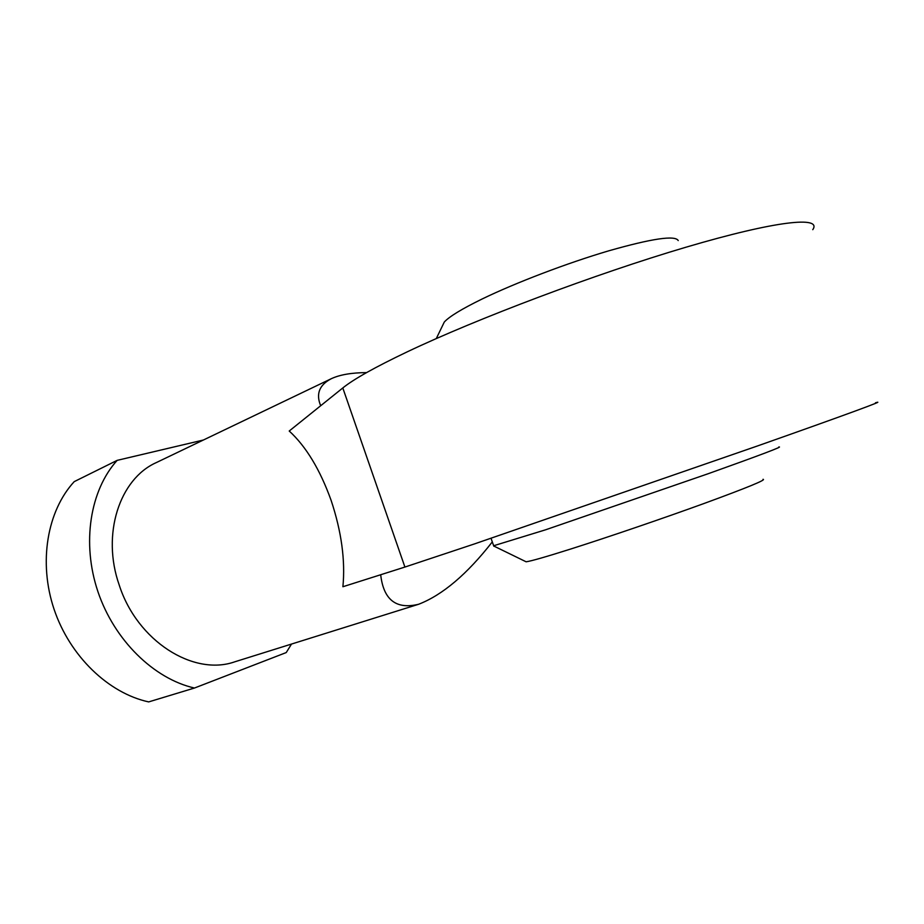<?xml version="1.0" encoding="UTF-8"?>
<svg xmlns="http://www.w3.org/2000/svg" width="924" height="924" viewBox="0 0 924 924"><rect width="100%" height="100%" fill="white"/><g stroke="black" fill="none" stroke-linecap="round" stroke-linejoin="round"><path stroke-width="1.39" d="M442.307 326.149L444.294 322.037C449.26 316.574 461.919 308.87 482.293 298.914C515.684 282.732 567.128 263.109 608.616 250.866C651.963 238.519 675.167 235.089 678.228 240.575M763.028 479.29C766.77 479.637 747.146 487.699 704.146 503.453C662.647 518.537 607.207 537.445 570.316 549.145C545.61 556.953 530.873 561.168 526.114 561.792L525.063 561.272M493.647 545.749L545.657 529.775L708.338 473.666C760.567 455.012 784.049 446.13 778.77 446.997M342.804 387.953L404.908 567.059L342.908 586.728C345.414 560.406 341.499 531.658 331.15 500.462C320.085 469.681 306.11 446.535 289.224 431.023L342.804 387.953C353.592 379.221 375.052 367.186 407.172 351.871C476.588 318.826 595.737 273.839 685.885 247.239C776.287 220.524 822.36 215.927 812.762 229.672M404.908 567.059L474.231 544.005L757.126 446.084C846.407 414.622 888.726 398.983 875.455 402.783M366.574 372.603C351.559 372.695 339.789 374.728 331.277 378.713L156.306 462.589C119.589 478.863 101.294 534.234 119.231 585.077C137.168 641.094 193.497 676.437 234.777 661.815L418.711 604.238C396.223 609.736 383.552 599.907 380.688 574.751M331.277 378.713C319.311 384.95 315.777 393.959 320.674 405.728M203.372 440.02L117.163 460.36C90.102 490.217 81.52 543.058 97.932 591.672C114.322 640.274 153.846 678.782 194.444 688.034L286.232 652.563L291.51 644.051M117.163 460.36L74.22 481.635C47.182 510.949 38.277 562.277 54.066 609.251C69.843 656.213 108.547 693.231 148.672 701.905L194.444 688.034M492.307 541.891C467.07 574.208 442.538 594.987 418.711 604.238M491.048 538.299L493.809 546.199M526.114 561.792L494.04 546.153M444.294 322.037L436.29 338.577"/></g></svg>
